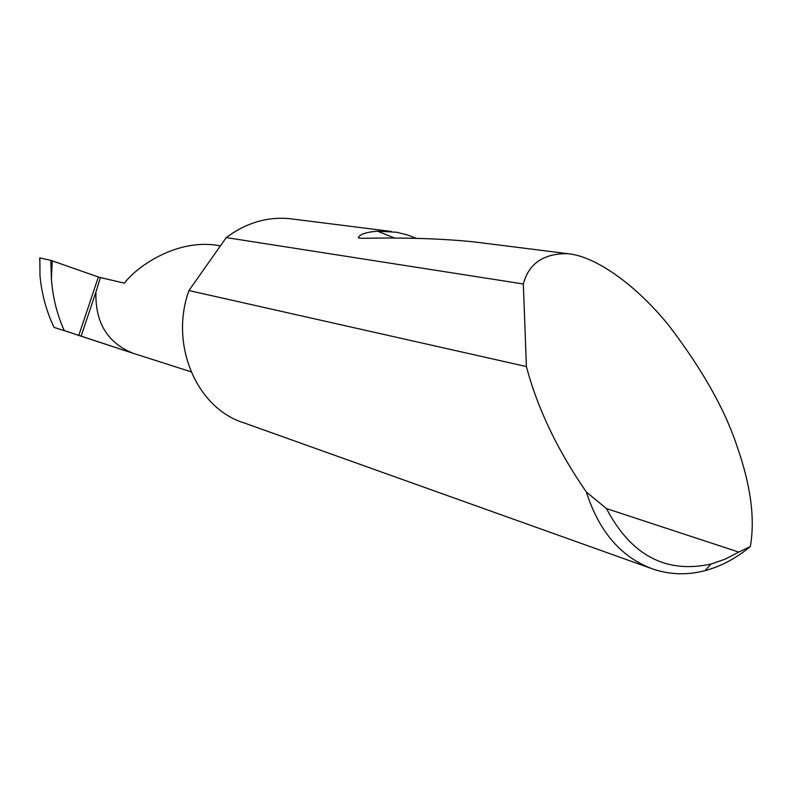 <?xml version="1.0" encoding="UTF-8"?>
<svg xmlns="http://www.w3.org/2000/svg" width="792" height="792" viewBox="0 0 792 792"><rect width="100%" height="100%" fill="white"/><g stroke="black" fill="none" stroke-linecap="round" stroke-linejoin="round"><path stroke-width="1.19" d="M216.671 245.273L215.068 245.005C173.874 239.728 135.373 268.043 124.453 283.18L100.426 277.547L95.941 291.961C95.04 322.413 107.435 342.847 133.125 353.291L64.231 330.551C56.984 314.404 52.698 297.139 51.401 278.764L50.817 260.38L52.252 260.835L51.401 278.764M480.784 242.738L475.378 242.055C443.965 238.669 406.029 237.432 361.548 238.323L358.321 237.729C359.459 234.392 365.835 232.195 377.438 231.155L396.733 232.254L407.593 234.976L416.404 238.382M526.403 366.548L523.334 283.982C528.789 263.449 543.609 253.361 567.775 253.688C595.445 256.153 635.639 284.536 668.765 325.403C702.128 369.062 724.878 409.355 737.025 446.282C750.796 485.447 755.221 518.869 750.311 546.569C736.223 558.291 721.136 566.32 705.068 570.636C687.476 575.23 670.289 574.764 653.509 569.26C621.621 557.845 599.227 532.095 586.347 492.01C557.835 450.816 537.966 409.434 526.749 367.864L526.403 366.548L188.941 290.545L188.664 291.367C169.518 345.579 197.139 408.504 243.906 422.839L650.529 568.191M523.334 283.982L226.245 237.58C246.173 222.76 267.458 216.473 290.11 218.721L292.565 219.037M39.838 257.925L40.006 275.804C41.689 294.02 46.362 311.187 54.034 327.304M123.522 350.222L122.75 349.965M95.941 291.961L81.111 336.194L64.231 330.551M100.366 277.715L52.252 260.835M64.281 330.66L54.094 327.413M81.111 336.194L133.125 353.291M50.817 260.38L39.847 257.895M226.245 237.58L188.941 290.545M586.347 492.01L606.474 508.593L738.768 552.093L750.311 546.569M606.474 508.593C631.076 555.38 665.914 573.863 710.988 564.053L725.096 559.182L738.768 552.093M78.784 335.432L98.356 277.061M377.438 231.155L394.663 238.085M215.068 245.005L220.394 245.886M567.775 253.688L475.378 242.055M391.258 231.462L290.11 218.721M39.699 260.855L39.788 257.895M358.321 237.729L359.479 238.194M710.988 564.053L705.068 570.636M132.818 353.183L191.07 371.814"/></g></svg>

